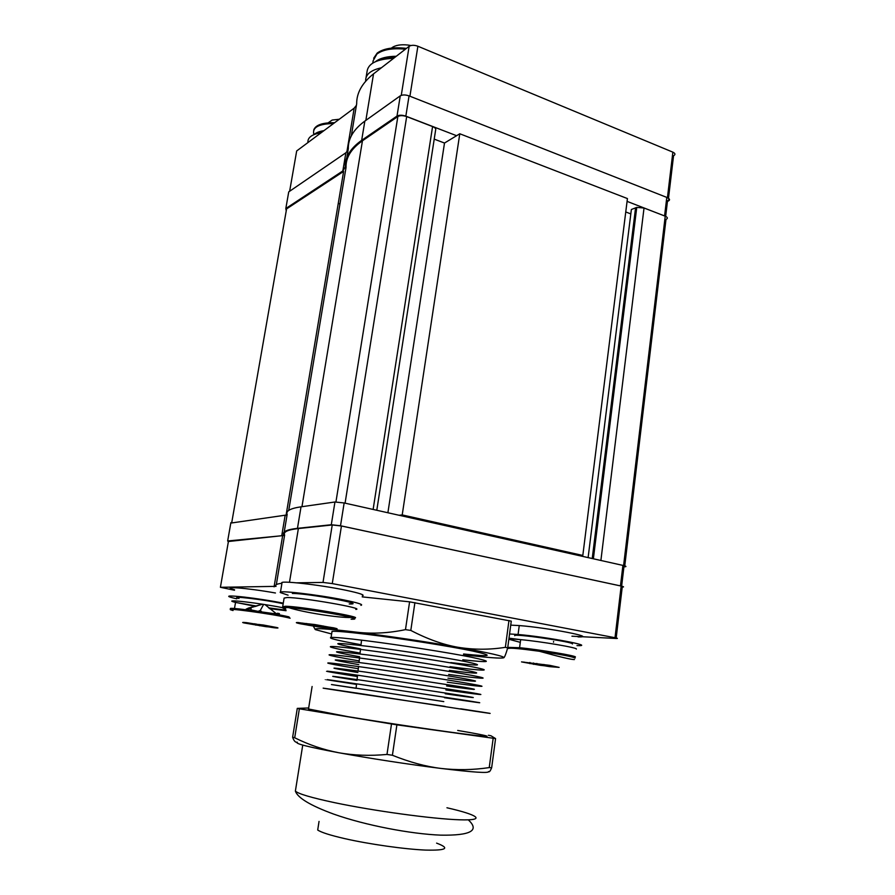 <?xml version="1.0" encoding="UTF-8"?>
<svg xmlns="http://www.w3.org/2000/svg" width="895" height="895" viewBox="0 0 895 895"><rect width="100%" height="100%" fill="white"/><g stroke="black" fill="none" stroke-linecap="round" stroke-linejoin="round"><path stroke-width="1.34" d="M624.755 565.875L665.981 219.42C668.017 218.425 667.771 217.34 665.231 216.176L644.031 208.009L636.759 207.405L631.367 209.497L588.116 557.607M286.042 515.408L343.613 171.392L286.579 208.893L286.355 210.146M376.795 510.273L435.619 130.077C436.156 128.813 435.149 127.649 432.576 126.564L406.677 116.585C403.018 115.377 400.087 115.354 397.861 116.507L362.453 140.772C351.176 148.749 345.694 157.632 346.041 167.443L288.727 510.396M339.932 203.97L338.254 203.389M623.938 566.803L624.643 566.792C626.556 566.68 626.388 566.322 624.128 565.707M434.22 139.128L444.502 143.043L459.784 133.769L402.213 514.927L582.813 555.459L579.177 555.605M582.813 555.459L627.429 198.567L459.784 133.769M625.75 211.97L630.818 213.894M444.502 143.043L387.893 512.757M399.103 515.263L402.213 514.927M288.503 193.175L288.738 191.877L345.884 152.765L348.077 150.181M286.12 210.291L285.818 208.524L342.83 170.934L345.257 166.996C344.933 157.207 350.404 148.324 361.658 140.347L397.011 116.07C399.226 114.918 402.168 114.94 405.838 116.149L456.595 135.704M346.824 157.643L348.323 148.693C348.054 138.58 353.57 129.372 364.847 121.093L400.255 95.855C402.481 94.646 405.413 94.657 409.06 95.888L666.797 197.403C669.326 198.6 669.572 199.708 667.525 200.76L665.667 216.355M627.082 201.375L665.723 216.389M296.435 152.363L296.681 150.953L354.185 108.15L356.411 105.319M351.31 135.883L356.68 103.73C356.579 92.867 362.195 82.899 373.539 73.86L409.138 46.305C411.364 44.996 414.284 44.963 417.887 46.238L672.861 152.15C675.367 153.392 675.602 154.6 673.555 155.752L668.487 198.287M667.916 197.974C669.986 199.126 670.064 200.167 668.151 201.106L667.446 201.397M228.404 541.509L284.554 535.411M234.49 590.23L220.405 587.299L276.04 586.359C274.81 584.871 276.779 583.853 281.936 583.305M276.331 584.625L284.621 534.997C283.077 531.921 287.664 529.773 298.371 528.553L332.235 524.962L341.442 525.991L621.164 586.046C623.904 586.695 624.262 587.053 622.226 587.12L616.174 637.967M296.76 582.824L323.005 582.432L332.269 583.596L615.01 637.721C617.785 638.292 618.154 638.538 616.118 638.471L571.939 636.2M436.592 843.124C450.297 848.27 446.605 850.586 425.517 850.082C404.585 849.21 369.176 844.198 344.754 838.626C330.322 835.303 321.305 832.439 317.703 830.023L319.045 821.409M450.767 662.58C479.798 666.081 485.168 665.835 466.877 661.852C447.142 657.836 400.96 650.553 369.534 646.526C330.456 641.849 327.458 642.644 360.551 648.897M462.793 659.794C490.784 662.859 493.816 662.043 471.866 657.333C448.787 652.656 399.371 644.881 365.697 640.652C346.387 638.247 334.842 637.184 331.083 637.441C327.805 638.113 337.784 640.529 361.021 644.713M450.028 666.697C482.025 670.892 495.103 671.429 473.858 667.133C453.105 662.904 400.445 654.592 364.903 649.971C318.721 643.908 320.544 646.291 360.081 653.07M449.379 670.355C476.744 673.924 485.94 674.159 465.803 670.277C446.079 666.451 399.741 659.201 368.237 655.028C329.036 650.106 326.172 650.687 359.656 656.762M448.652 674.438C480.794 678.779 494.029 679.652 472.784 675.58C452.031 671.586 399.204 663.318 363.594 658.53C317.233 652.242 319.336 654.223 359.186 660.89M447.981 678.153C475.502 681.878 484.866 682.404 464.74 678.723C445.016 675.099 398.51 667.871 366.939 663.542C327.604 658.373 324.885 658.731 358.761 664.627M447.265 682.18C479.552 686.689 492.966 687.886 471.71 684.048C450.968 680.278 397.962 672.055 362.285 667.099C315.745 660.588 318.117 662.177 358.302 668.71M446.594 685.95C474.272 689.844 483.792 690.671 463.677 687.181L365.63 672.089C326.183 666.663 323.587 666.797 357.866 672.514M445.878 689.944C478.322 694.609 491.892 696.142 470.636 692.529L360.965 675.691C314.257 668.957 316.897 670.142 357.407 676.553M445.195 693.77C473.03 697.82 482.718 698.95 462.603 695.661L364.321 680.647C324.751 674.964 322.301 674.886 356.971 680.424M444.479 697.72C477.08 702.553 490.807 704.41 469.562 701.031L359.645 684.295C312.769 677.347 315.689 678.119 356.512 684.406M443.786 701.602L363.012 689.228C323.319 683.277 321.014 682.986 356.076 688.333M445.128 706.412L357.586 693.502C309.569 686.163 313.328 686.566 355.55 692.887M460.701 708.795C492.138 713.617 500.965 715.071 474.529 711.167L355.561 692.864M457.692 730.443C489.151 735.768 497.877 738.162 471.273 734.896C445.106 731.707 386.785 723.104 347.73 716.638L308.506 708.985M463.599 653.976C491.59 656.908 494.644 655.923 472.739 651.045C449.704 646.224 400.333 638.415 366.67 634.309C347.361 631.971 335.826 630.986 332.045 631.355L331.9 632.306M463.498 654.76C487.641 657.657 501.077 658.653 503.795 657.758C504.825 656.393 489.509 652.891 457.86 647.253C427.642 641.939 386.562 635.819 357.362 632.262C326.899 628.637 312.914 627.764 315.42 629.644L331.631 633.962M414.911 602.615L410.805 630.427L405.48 629.644L409.597 601.832L511.269 621.152L507.7 647.89L505.373 647.32L508.964 620.503M507.7 647.89C505.932 653.965 504.635 657.254 503.795 657.758M410.805 630.427C427.43 639.075 443.114 644.68 457.86 647.253C473.701 649.837 489.543 649.859 505.373 647.32M357.362 632.262C372.779 634.007 388.822 633.123 405.48 629.644M362.218 596.887L409.597 601.832M315.185 629.476L313.328 626.131M292.62 737.256L294.701 737.771C308.842 744.808 323.509 749.797 338.713 752.729C353.972 755.458 370.071 756.029 386.987 754.44L392.402 755.268C409.586 762.171 425.718 766.545 440.81 768.413C456.83 770.282 472.974 770.013 489.241 767.597L491.657 767.776C490.236 771.199 489.196 772.463 488.536 771.546C489.151 773.381 473.242 772.34 440.81 768.413C409.865 764.587 368.113 758.166 338.713 752.729C308.07 746.967 294.276 743.465 297.341 742.201C295.518 742.682 293.94 741.038 292.62 737.256L297.285 708.381L308.674 707.99M294.701 737.771L299.366 708.795L297.285 708.381M392.402 755.268L396.888 724.849L299.366 708.795M386.987 754.44L391.495 724.021M491.657 767.776L495.573 738.576L396.888 724.849M489.241 767.597L493.167 738.297M488.379 735.276L490.93 735.746L495.573 738.576M381.371 67.796C371.19 70.045 365.954 74.117 365.652 80.002L365.731 81.154M393.599 58.332C376.829 59.048 367.968 63.523 367.017 71.779L366.077 77.429M321.193 132.706C311.84 134.306 307.421 137.584 307.958 142.562M230.798 523.083L287.082 514.927M228.203 541.553L227.666 540.972L281.735 535.747L283.76 534.796C282.193 531.708 286.769 529.56 297.464 528.341L331.295 524.738L340.514 525.757L621.689 586.169M284.218 532.055L287.161 514.446C285.673 510.967 290.293 508.427 301.033 506.816L334.954 501.994L344.15 502.956L622.909 565.405C625.65 566.076 625.997 566.479 623.96 566.602L621.633 586.147M510.743 625.135L519.257 625.571C547.997 627.719 598.475 637.564 578.058 636.904M509.557 633.973L518.071 634.488C546.823 636.871 597.39 646.503 576.973 645.597M540.267 665.321L559.129 667.39L549.854 665.365L521.539 661.897L540.267 665.321M543.936 664.482L546.744 666.216M550.693 666.73L551.018 665.656M556.768 666.831L557.339 667.222M533.812 664.325L536.944 663.463M523.306 662.255L523.978 662.031M529.795 662.49L529.896 663.665M280.459 592.188L281.97 583.048C278.233 580.139 319.224 584.67 345.582 590.185C359.678 593.161 365.283 595.063 362.374 595.869M288.078 595.175L280.392 592.579C276.611 589.894 317.624 594.604 344.038 599.974C358.179 602.872 363.795 604.662 360.898 605.356M309.021 625.337L334.54 628.737C336.028 628.749 335.659 628.48 333.421 627.932L314.861 624.553L298.796 622.775C297.453 622.786 297.945 623.077 300.284 623.636L309.021 625.337M313.339 624.352L315.991 626.478M334.54 628.737L333.969 628.066M320.869 627.205L323.095 625.941M330.087 627.216L332.414 628.614M303.181 624.251L306.549 623.491M301.056 622.898L300.284 623.636M234.568 589.794C219.208 585.811 246.405 587.825 275.447 592.993M236.839 598.833L233.159 597.938C217.753 594.123 244.95 596.35 274.038 601.44L283.279 603.129M265.949 626.668L277.081 627.585L263.309 625.001L243.843 622.909L265.949 626.668M269.071 626.041L271.252 627.361M262.201 611.99L275.649 613.869M262.548 604.215L250.835 607.683L251.092 608.88L248.597 608.634L248.195 611.039M279.397 613.634L277.551 613.22L277.159 615.559M273.993 627.663L273.669 626.925M275.694 613.612L277.506 613.478M259.83 625.762L262.235 624.844M250.924 609.864L258.297 611.397M246.147 623.323L248.027 622.853M254.627 623.748L255.634 625.079M248.519 609.137L246.214 609.025M264.976 604.595L275.94 613.399M263.633 604.382L260.333 610.424L261.799 611.934M262.448 604.192L248.396 608.074L248.06 609.115M623.602 565.562L665.231 216.176M600.892 560.471L644.031 208.009M592.221 558.525L635.584 207.763M373.125 509.445L432.576 126.564M345.078 503.169L406.677 116.585M335.938 501.927L397.861 116.507M301.962 506.682L362.453 140.772M231.749 522.546L286.579 208.893M345.884 152.765L342.83 170.934M364.847 121.093L361.658 140.347M400.255 95.855L397.011 116.07M409.06 95.888L405.838 116.149M666.797 197.403L664.593 215.829M288.738 191.877L285.818 208.524M354.185 108.15L346.857 151.982M373.539 73.86L365.854 120.377M409.138 46.305L401.262 95.351M417.887 46.238L409.921 96.224M672.861 152.15L667.435 197.694M296.681 150.953L289.633 191.261M282.596 535.948L274.071 586.863M298.371 528.553L289.488 582.276M332.235 524.962L323.005 582.432M341.442 525.991L332.269 583.596M621.164 586.046L615.01 637.721M228.471 541.151L220.405 587.299M295.63 789.535L295.384 791.079C298.203 793.82 311.225 797.669 334.461 802.636C373.696 810.926 432.833 818.981 459.627 819.798C486.869 820.704 478.478 814.942 446.941 807.771M373.651 58.276L377.187 53.073C383.575 48.442 393.341 46.876 406.475 48.375M391.876 47.748C395.467 45.164 400.859 44.269 408.064 45.052L410.928 45.522M372.767 63.086L373.159 60.692L376.907 54.036C383.105 49.516 392.603 47.905 405.39 49.214M375.508 61.632L375.676 61.498C380.185 58.097 387.043 56.351 396.25 56.284M313.697 130.133C315.398 125.031 322.379 122.559 334.618 122.716M328.141 122.85L332.179 120.053L339.283 119.248M313.91 134.63C311.896 127.526 318.43 123.823 333.522 123.532M314.044 134.574C316.069 132.673 319.381 131.364 323.968 130.648M285.113 515.565L281.735 535.747M301.033 506.816L297.464 528.341M334.954 501.994L331.295 524.738M344.15 502.956L340.514 525.757M622.909 565.405L620.47 585.867M230.876 522.669L227.666 540.972M533.498 662.994L533.331 664.269M534.953 649.535L534.818 650.643M549.564 666.641L559.129 667.39L549.854 665.365L521.539 661.897L549.564 666.641M576.335 649.099C578.673 647.879 540.737 641.413 520.655 639.645C513.316 638.985 509.68 638.929 509.725 639.5L520.297 642.353M572.42 643.986C574.937 642.095 512.354 633.123 514.737 635.696M575.351 657.064C577.667 656.013 539.674 649.613 519.592 647.712L508.673 647.398M575.082 658.116C573.292 656.796 561.389 654.513 539.394 651.269C520.084 648.64 509.837 647.712 508.651 648.483M531.451 649.076L531.306 650.184M547.382 665.019L547.214 666.294M530.03 662.513L529.918 663.34M302.756 623.054L302.566 624.162M320.891 625.571L320.623 627.194M351.086 619.183C355.997 619.374 356.02 618.792 351.153 617.46C340.648 614.518 302.879 608.566 288.861 607.649L285.561 607.47C281.567 607.392 281.623 607.929 285.729 609.081M318.598 626.947L335.178 628.972C338.265 629.129 337.739 628.749 333.589 627.82L298.057 622.517C295.182 622.405 295.898 622.819 300.205 623.759L318.598 626.947M282.686 606.709L288.861 607.649C302.723 612.281 339.485 618.065 351.153 617.46L354.476 618.009C364.746 617.382 300.541 606.362 285.617 606.262L282.686 606.709L285.583 607.85M355.818 609.428C366.111 608.533 302.007 597.368 287.06 597.524L284.107 598.084L282.719 606.486M349.195 603.946C368.953 604.651 307.835 593.273 292.363 593.452M333.186 627.731L333.029 628.704M316.595 624.844L316.327 626.556M259.707 624.497L259.505 625.728M251.092 608.88L250.667 611.375M273.87 627.742C277.965 628.178 278.994 628.111 276.98 627.552L246.572 622.651C242.534 622.238 241.628 622.327 243.843 622.909L273.87 627.742M282.641 607.694C258.957 602.928 221.535 598.665 234.378 602.122L255.646 606.441M269.484 608.611L286.053 610.714M283.178 603.711C263.779 599.505 227.274 595.231 238.976 598.486M288.962 616.868C271.073 612.549 218.313 605.624 232.834 609.45M290.114 618.21C274.362 614.093 216.959 606.418 233.047 610.535M271.912 626.567L271.767 627.451M255.813 625.135L256.015 623.949L255.802 625.124M274.765 612.404L274.071 613.646M260.333 610.424L258.129 611.352M248.396 608.074L246.617 608.98M250.835 607.683L248.855 608.578M593.374 558.782L636.759 207.405M468.286 819.854C479.944 830.549 470.748 835.65 440.72 835.147C411.308 834.028 365.596 825.436 333.69 814.103C310.386 805.534 297.621 797.859 295.384 791.079L302.745 745.087M356.087 688.188L356.579 683.847M357.06 679.596L357.564 675.199M358.034 671.026L358.537 666.574M359.007 662.479L359.522 657.982M359.98 653.954L360.495 649.401M360.942 645.452L361.546 640.138M332.045 631.355L331.083 637.441M312.109 686.499L308.451 709.355M394.807 57.392C387.479 57.47 381.673 58.634 377.41 60.871M323.14 131.263L314.727 134.306M553.602 641.491L553.513 642.196M519.257 625.571L518.071 634.488M549.821 665.365L549.664 666.652M510.049 638.314L520.655 639.645L519.592 647.712L539.394 651.269C560.337 657.053 572.028 659.805 574.445 659.537M532.268 649.188L532.122 650.285M234.49 608.488L235.53 602.436L256.82 606.083M268.589 607.85L285.93 610.189M289.365 617.36C272.483 614.104 219.353 606.754 232.342 609.439M279.408 613.601L279.027 615.905M255.97 623.938L255.769 625.124"/></g></svg>
